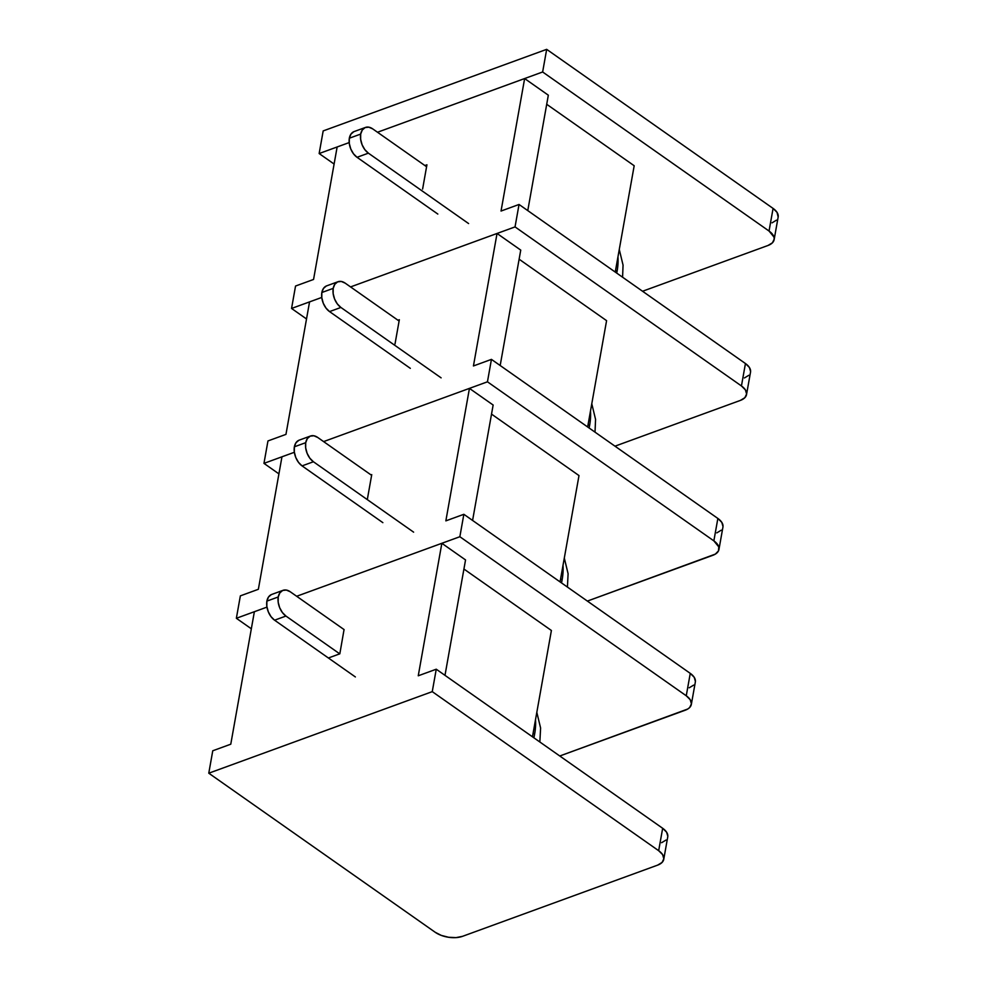 <?xml version="1.0" encoding="UTF-8"?>
<svg xmlns="http://www.w3.org/2000/svg" width="987" height="987" viewBox="0 0 987 987"><rect width="100%" height="100%" fill="white"/><g stroke="black" fill="none" stroke-linecap="round" stroke-linejoin="round"><path stroke-width="1.48" d="M344.056 629.57L339.824 653.813L328.474 657.959L339.824 653.813L344.056 629.57M746.53 394.566A19.58 10.191 10.1 0 1 740.423 400.389L744.852 397.699L746.604 394.01L745.407 389.89L741.447 385.954A19.58 10.191 10.1 0 1 746.53 394.566L750.527 372.148A19.58 10.191 -169.9 0 0 745.444 363.537L741.447 385.954L515.041 226.899L350.558 286.921L497.041 233.463L520.741 250.106L497.041 233.463L473.439 365.955L491.44 359.379L717.857 518.446L713.86 540.876L487.455 381.809L323.613 441.596L469.442 388.385L493.142 405.028L469.442 388.385L445.853 520.865L463.853 514.301L690.258 673.368L686.261 695.786L459.856 536.718L296.668 596.271L441.855 543.294L465.543 559.937L441.855 543.294L418.254 675.787L436.254 669.211L662.659 828.278L658.674 850.708A19.58 10.191 10.1 0 1 663.757 859.319A19.58 10.191 10.1 0 1 657.638 865.13L462.533 936.33A19.58 10.191 10.1 0 1 435.181 932.259L208.775 773.203L212.76 750.774L208.775 773.203L432.257 691.64L658.674 850.708L662.622 854.631L663.819 858.764L662.067 862.441L657.638 865.13L462.533 936.33L456.093 937.613L448.641 937.28L441.3 935.405L435.181 932.259L208.775 773.203L432.257 691.64L658.674 850.708L662.659 828.278L436.254 669.211L432.257 691.64L436.254 669.211L418.254 675.787L441.855 543.294L296.668 596.271L459.856 536.718L686.261 695.786L690.258 673.368L463.853 514.301L459.856 536.718L463.853 514.301L445.853 520.865L469.442 388.385L323.613 441.596L487.455 381.809L713.86 540.876L717.857 518.446L491.44 359.379L487.455 381.809L491.44 359.379L473.439 365.955L497.041 233.463L350.558 286.921L515.041 226.899L741.447 385.954L745.444 363.537L519.039 204.469L515.041 226.899L519.039 204.469L501.038 211.045L524.64 78.553L377.503 132.246L542.64 71.977L546.675 49.35L773.08 208.417L769.046 231.044L542.64 71.977L377.503 132.246L524.64 78.553L548.328 95.196L527.774 210.601L548.328 95.196L524.64 78.553L501.038 211.045L519.039 204.469L745.444 363.537L749.404 367.472L750.601 371.593M266.959 607.116L254.375 611.718L230.773 744.198L212.76 750.774L230.773 744.198L254.375 611.718L266.959 607.116L236.362 618.281L240.359 595.864L236.362 618.281L266.959 607.116M663.757 859.319L667.743 836.89A19.58 10.191 -169.9 0 0 662.659 828.278L666.62 832.214L667.817 836.334M666.065 840.023L661.635 842.701M465.543 559.937L444.989 675.355L465.543 559.937M463.927 569.03L551.4 630.483L532.462 736.808L551.4 630.483L463.927 569.03M371.001 474.895L371.741 474.624L367.423 498.904L371.741 474.624L371.001 474.895M685.237 710.208L559.777 755.993L687.754 709.024L689.666 707.531L691.418 703.842L690.221 699.721L686.261 695.786A19.58 10.191 10.1 0 1 691.344 704.397A19.58 10.191 10.1 0 1 685.237 710.208M251.327 628.793L236.362 618.281L251.327 628.793M294.36 452.28L281.961 456.796L258.36 589.288L240.359 595.864L258.36 589.288L281.961 456.796L294.36 452.28L263.961 463.372L267.958 440.942L263.961 463.372L294.36 452.28M691.344 704.397L695.341 681.98A19.58 10.191 -169.9 0 0 690.258 673.368L694.219 677.292L695.403 681.425M693.664 685.101L689.234 687.791M493.142 405.028L472.588 520.433L493.142 405.028M491.526 414.108L578.999 475.574L560.061 581.886L578.999 475.574L491.526 414.108M397.946 320.22L399.34 319.714L395.01 343.982L399.34 319.714L397.946 320.22M712.836 555.299L587.376 601.083L715.341 554.114L718.499 550.869L718.783 546.884L713.86 540.876A19.58 10.191 10.1 0 1 718.943 549.488A19.58 10.191 10.1 0 1 712.836 555.299M278.926 473.883L263.961 463.372L278.926 473.883M321.774 297.432L309.56 301.886L285.959 434.379L267.958 440.942L285.959 434.379L309.56 301.886L321.774 297.432L291.56 308.45L295.545 286.033L291.56 308.45L321.774 297.432M718.943 549.488L722.94 527.058A19.58 10.191 -169.9 0 0 717.857 518.446L721.805 522.382L723.002 526.503M721.25 530.192L716.821 532.869M520.741 250.106L500.175 365.523L520.741 250.106M519.113 259.199L606.586 320.652L587.647 426.976L606.586 320.652L519.113 259.199M424.891 165.545L426.927 164.792L422.609 189.072L426.927 164.792L424.891 165.545M740.423 400.389L614.975 446.173L740.423 400.389M306.513 318.961L291.56 308.45L306.513 318.961M774.129 239.656L778.163 217.029A19.58 10.191 -169.9 0 0 773.08 208.417L546.675 49.35L323.181 130.913L319.146 153.54L349.201 142.572L337.147 146.964L313.558 279.457L295.545 286.033L313.558 279.457L337.147 146.964L349.201 142.572L319.146 153.54L323.181 130.913L546.675 49.35L542.64 71.977L769.046 231.044L773.968 237.053L774.203 239.101L772.451 242.79L768.022 245.467L642.562 291.251L768.022 245.467A19.58 10.191 10.1 0 0 774.129 239.656A19.58 10.191 10.1 0 0 769.046 231.044L773.08 208.417L777.04 212.353L778.151 217.066M748.849 375.27L744.42 377.959M546.712 104.289L634.185 165.742L615.246 272.067L634.185 165.742L546.712 104.289M319.146 153.54L334.112 164.052L319.146 153.54M776.485 220.15L772.056 222.84M290.252 591.768L344.13 629.62L290.252 591.768L286.353 590.066L282.701 590.448L279.852 592.879L278.223 596.975A14.682 9.339 -110 0 1 283.022 590.325A14.682 9.339 -110 0 1 290.252 591.768M339.738 653.85L285.934 616.048L282.356 612.495L279.642 607.647L278.186 602.193L278.223 596.975L266.872 601.12L266.835 606.339L268.291 611.78L271.006 616.641L274.583 620.194L355.369 676.946L274.583 620.194L285.934 616.048L339.738 653.85M271.351 594.593L268.501 597.012L266.872 601.12L278.223 596.975A14.682 9.339 -110 0 0 285.934 616.048L274.583 620.194A14.682 9.339 70 0 1 266.872 601.12A14.682 9.339 70 0 1 271.672 594.47L283.022 590.325M317.74 437.475L371.618 475.327L317.74 437.475L313.841 435.76L310.189 436.155L307.339 438.573L305.711 442.682A14.682 9.339 -110 0 1 310.51 436.02A14.682 9.339 -110 0 1 317.74 437.475M413.615 532.153L313.422 461.756L309.844 458.202L307.13 453.341L305.674 447.901L305.711 442.682L294.36 446.815L294.323 452.046L295.767 457.487L298.493 462.348L302.059 465.889L382.857 522.654L302.059 465.889L313.422 461.756L413.615 532.153M298.839 440.301L295.989 442.719L294.36 446.815L305.711 442.682A14.682 9.339 -110 0 0 313.422 461.756L302.059 465.889A14.682 9.339 70 0 1 294.36 446.815A14.682 9.339 70 0 1 299.16 440.165L310.51 436.02M345.228 283.17L399.106 321.034L345.228 283.17L341.317 281.468L337.665 281.85L334.815 284.281L333.187 288.377A14.682 9.339 -110 0 1 337.998 281.727A14.682 9.339 -110 0 1 345.228 283.17M441.103 377.848L340.897 307.45L337.32 303.91L334.605 299.049L333.162 293.595L333.187 288.377L321.836 292.522L321.811 297.741L323.255 303.194L325.969 308.043L329.547 311.596L410.333 368.348L329.547 311.596L340.897 307.45L441.103 377.848M326.315 285.996L323.465 288.426L321.836 292.522L333.187 288.377A14.682 9.339 -110 0 0 340.897 307.45L329.547 311.596A14.682 9.339 70 0 1 321.836 292.522A14.682 9.339 70 0 1 326.635 285.872L337.998 281.727M372.704 128.878L426.581 166.729L372.704 128.878L368.805 127.175L365.153 127.557L362.303 129.988L360.674 134.084A14.682 9.339 -110 0 1 365.474 127.434A14.682 9.339 -110 0 1 372.704 128.878M468.591 223.555L368.385 153.158L364.808 149.605L362.093 144.744L360.65 139.303L360.674 134.084L349.324 138.229L349.287 143.448L350.743 148.889L353.457 153.75L357.035 157.303L437.821 214.056L357.035 157.303L368.385 153.158L468.591 223.555M353.802 131.703L350.953 134.121L349.324 138.229L360.674 134.084A14.682 9.339 -110 0 0 368.385 153.158L357.035 157.303A14.682 9.339 70 0 1 349.324 138.229A14.682 9.339 70 0 1 354.123 131.567L365.474 127.434M533.893 737.807A66.191 37.716 -54.9 0 0 534.621 734.18L533.116 733.119L534.621 734.18A66.191 37.716 -54.9 0 0 535.509 719.683M561.504 582.91A66.191 37.716 -54.9 0 0 562.109 579.887L560.604 578.826L562.109 579.887A66.191 37.716 -54.9 0 0 562.997 565.391M589.116 428.013A66.191 37.716 -54.9 0 0 589.597 425.594L588.092 424.533L589.597 425.594A66.191 37.716 -54.9 0 0 590.485 411.098M616.727 273.103A66.191 37.716 -54.9 0 0 617.085 271.289L615.567 270.228L617.085 271.289A66.191 37.716 -54.9 0 0 617.961 256.793M536.817 712.355L540.605 728.024L539.852 741.99M564.305 558.062L568.093 573.718L567.426 587.068M591.781 403.757L595.568 419.426L595.013 432.146M619.268 249.464L623.056 265.121L622.587 277.211"/></g></svg>
